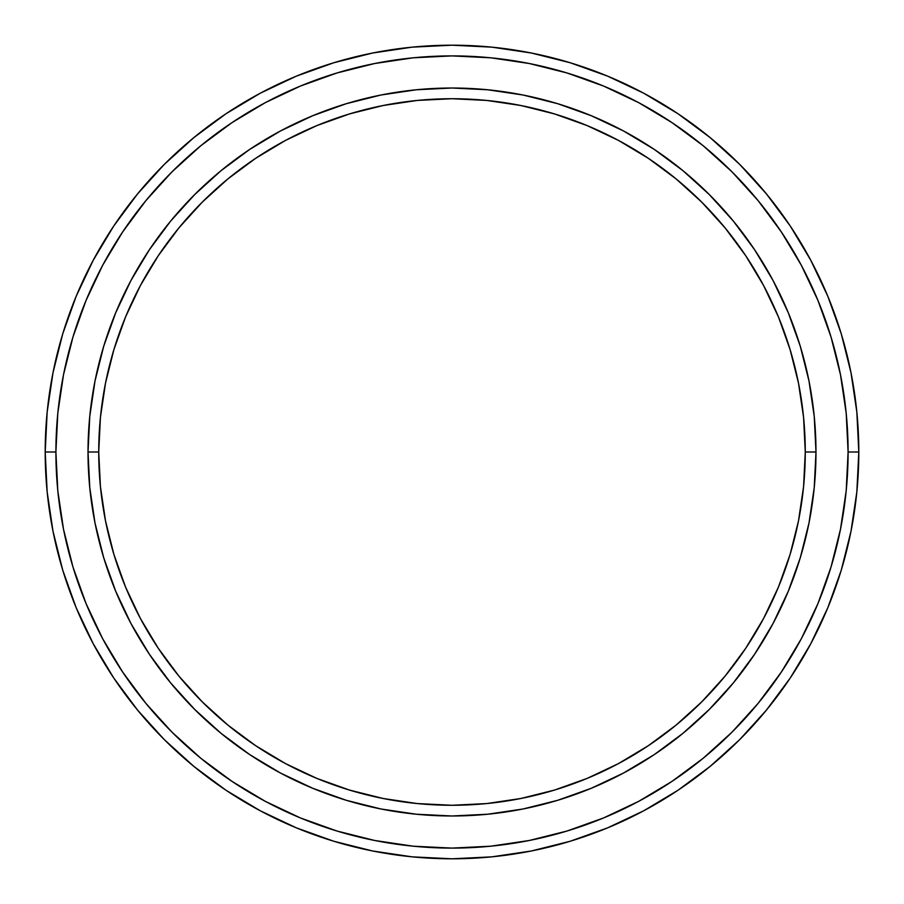 <?xml version="1.0" encoding="UTF-8"?>
<svg xmlns="http://www.w3.org/2000/svg" width="904" height="904" viewBox="0 0 904 904"><rect width="100%" height="100%" fill="white"/><g stroke="black" fill="none" stroke-linecap="round" stroke-linejoin="round"><path stroke-width="1.36" d="M88.016 452L98.728 452A353.272 353.272 0 0 1 452 98.728A353.272 353.272 0 0 1 805.272 452L815.984 452A363.984 363.984 0 0 0 452 88.016A363.984 363.984 0 0 0 88.016 452A363.984 363.984 0 0 1 452 88.016A363.984 363.984 0 0 1 815.984 452A363.984 363.984 0 0 1 452 815.984A363.984 363.984 0 0 1 88.016 452L89.778 416.326L95.01 380.991L103.689 346.345L115.723 312.716L131.001 280.421L149.363 249.786L170.641 221.096L194.631 194.631L221.096 170.641L249.786 149.363L280.421 131.001L312.716 115.723L346.345 103.689L380.991 95.01L416.326 89.778L452 88.016L487.674 89.778L523.009 95.01L557.655 103.689L591.284 115.723L623.579 131.001L654.213 149.363L682.904 170.641L709.369 194.631L733.359 221.096L754.637 249.786L772.999 280.421L788.277 312.716L800.311 346.345L808.99 380.991L814.221 416.326L815.984 452L814.221 487.674L808.99 523.009L800.311 557.655L788.277 591.284L772.999 623.579L754.637 654.213L733.359 682.904L709.369 709.369L682.904 733.359L654.213 754.637L623.579 772.999L591.284 788.277L557.655 800.311L523.009 808.99L487.674 814.221L452 815.984L416.326 814.221L380.991 808.99L346.345 800.311L312.716 788.277L280.421 772.999L249.786 754.637L221.096 733.359L194.631 709.369L170.641 682.904L149.363 654.213L131.001 623.579L115.723 591.284L103.689 557.655L95.01 523.009L89.778 487.674L88.016 452A363.984 363.984 0 0 0 452 815.984A363.984 363.984 0 0 0 815.984 452L805.272 452L803.577 417.377L798.481 383.081L790.062 349.452L778.378 316.807L763.564 285.472L745.732 255.73L725.087 227.887L701.798 202.202L676.113 178.913L648.27 158.268L618.528 140.436L587.193 125.622L554.547 113.938L520.919 105.519L486.623 100.423L452 98.728L417.377 100.423L383.081 105.519L349.452 113.938L316.807 125.622L285.472 140.436L255.73 158.268L227.887 178.913L202.202 202.202L178.913 227.887L158.268 255.73L140.436 285.472L125.622 316.807L113.938 349.452L105.519 383.081L100.423 417.377L98.728 452L100.423 486.623L105.519 520.919L113.938 554.547L125.622 587.193L140.436 618.528L158.268 648.27L178.913 676.113L202.202 701.798L227.887 725.087L255.73 745.732L285.472 763.564L316.807 778.378L349.452 790.062L383.081 798.481L417.377 803.577L452 805.272L486.623 803.577L520.919 798.481L554.547 790.062L587.193 778.378L618.528 763.564L648.27 745.732L676.113 725.087L701.798 701.798L725.087 676.113L745.732 648.27L763.564 618.528L778.378 587.193L790.062 554.547L798.481 520.919L803.577 486.623L805.272 452A353.272 353.272 0 0 1 452 805.272A353.272 353.272 0 0 1 98.728 452L88.016 452M45.2 452L55.901 452A396.099 396.099 0 0 1 452 55.901A396.099 396.099 0 0 1 848.099 452L858.8 452A406.8 406.8 0 0 0 452 45.2A406.8 406.8 0 0 0 45.2 452A406.8 406.8 0 0 1 452 45.2A406.8 406.8 0 0 1 858.8 452A406.8 406.8 0 0 1 452 858.8A406.8 406.8 0 0 1 45.2 452L47.155 412.122L53.02 372.64L62.715 333.915L76.162 296.32L93.236 260.239L113.757 225.989L137.544 193.931L164.347 164.347L193.931 137.544L225.989 113.757L260.239 93.236L296.32 76.162L333.915 62.715L372.64 53.02L412.122 47.155L452 45.2L491.878 47.155L531.36 53.02L570.085 62.715L607.68 76.162L643.761 93.236L678.011 113.757L710.069 137.544L739.653 164.347L766.456 193.931L790.243 225.989L810.764 260.239L827.838 296.32L841.285 333.915L850.98 372.64L856.845 412.122L858.8 452L856.845 491.878L850.98 531.36L841.285 570.085L827.838 607.68L810.764 643.761L790.243 678.011L766.456 710.069L739.653 739.653L710.069 766.456L678.011 790.243L643.761 810.764L607.68 827.838L570.085 841.285L531.36 850.98L491.878 856.845L452 858.8L412.122 856.845L372.64 850.98L333.915 841.285L296.32 827.838L260.239 810.764L225.989 790.243L193.931 766.456L164.347 739.653L137.544 710.069L113.757 678.011L93.236 643.761L76.162 607.68L62.715 570.085L53.02 531.36L47.155 491.878L45.2 452A406.8 406.8 0 0 0 452 858.8A406.8 406.8 0 0 0 858.8 452L848.099 452L846.189 413.173L840.483 374.731L831.036 337.022L817.939 300.422L801.328 265.279L781.338 231.944L758.185 200.722L732.082 171.918L703.278 145.815L672.056 122.661L638.721 102.672L603.578 86.061L566.977 72.964L529.269 63.517L490.827 57.811L452 55.901L413.173 57.811L374.731 63.517L337.022 72.964L300.422 86.061L265.279 102.672L231.944 122.661L200.722 145.815L171.918 171.918L145.815 200.722L122.661 231.944L102.672 265.279L86.061 300.422L72.964 337.022L63.517 374.731L57.811 413.173L55.901 452L57.811 490.827L63.517 529.269L72.964 566.977L86.061 603.578L102.672 638.721L122.661 672.056L145.815 703.278L171.918 732.082L200.722 758.185L231.944 781.338L265.279 801.328L300.422 817.939L337.022 831.036L374.731 840.483L413.173 846.189L452 848.099L490.827 846.189L529.269 840.483L566.977 831.036L603.578 817.939L638.721 801.328L672.056 781.338L703.278 758.185L732.082 732.082L758.185 703.278L781.338 672.056L801.328 638.721L817.939 603.578L831.036 566.977L840.483 529.269L846.189 490.827L848.099 452A396.099 396.099 0 0 1 452 848.099A396.099 396.099 0 0 1 55.901 452L45.2 452"/></g></svg>
